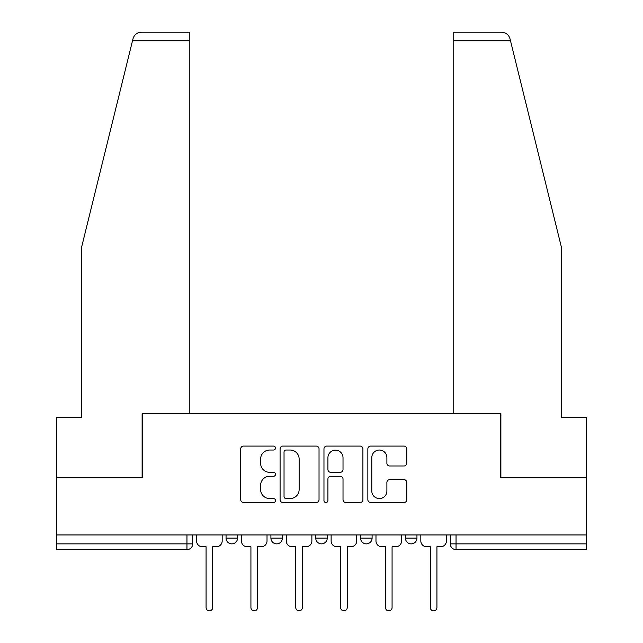 <?xml version="1.0" encoding="UTF-8"?>
<svg xmlns="http://www.w3.org/2000/svg" width="643" height="643" viewBox="0 0 643 643"><rect width="100%" height="100%" fill="white"/><g stroke="black" fill="none" stroke-linecap="round" stroke-linejoin="round"><path stroke-width="0.96" d="M275.501 448.05A1.977 1.977 0 0 0 273.532 446.081L243.544 446.081A2.821 2.821 0 0 0 240.723 448.902L240.723 499.691A2.821 2.821 0 0 0 243.544 502.513L273.532 502.513A1.977 1.977 0 0 0 275.501 500.535A1.977 1.977 0 0 0 273.532 498.566L269.65 498.566A9.026 9.026 0 0 1 260.616 489.532L260.616 485.304A9.026 9.026 0 0 1 269.65 476.27L273.532 476.27A1.977 1.977 0 0 0 275.501 474.293A1.977 1.977 0 0 0 273.532 472.324L269.65 472.324A9.026 9.026 0 0 1 260.616 463.29L260.616 459.062A9.026 9.026 0 0 1 269.65 450.028L273.532 450.028A1.977 1.977 0 0 0 275.501 448.05M360.594 534.952L360.594 538.119L372.096 538.119A5.747 5.747 0 0 1 366.349 543.865A5.747 5.747 0 0 1 360.594 538.119L360.594 534.952M403.965 465.974A2.821 2.821 0 0 0 406.786 463.153L406.786 448.902A2.821 2.821 0 0 0 403.965 446.081L370.673 446.081A2.821 2.821 0 0 0 367.852 448.902L367.852 499.691A2.821 2.821 0 0 0 370.673 502.513L403.965 502.513A2.821 2.821 0 0 0 406.786 499.691L406.786 482.483A2.821 2.821 0 0 0 403.965 479.654L389.714 479.654A2.821 2.821 0 0 0 386.893 482.483L386.893 491.019A7.547 7.547 0 0 1 379.346 498.566A7.547 7.547 0 0 1 371.799 491.019L371.799 457.575A7.547 7.547 0 0 1 379.346 450.028A7.547 7.547 0 0 1 386.893 457.575L386.893 463.153A2.821 2.821 0 0 0 389.714 465.974L403.965 465.974M132.506 40.774L133.021 38.709C134.323 34.626 137.12 32.439 141.396 32.15L189.259 32.15L189.259 40.774L132.506 40.774L81.452 247.764L81.452 417.371L56.729 417.371L56.729 477.749L142.4 477.749L142.4 413.634L500.6 413.634L500.6 477.749L586.271 477.749L586.271 534.952L56.729 534.952L56.729 543.865L192.707 543.865L192.707 534.952L192.707 543.865A5.747 5.747 0 0 1 186.96 549.62L56.729 549.62L56.729 543.865M189.259 40.774L189.259 413.634L142.111 413.634L142.111 477.749L56.729 477.749L56.729 534.952M319.032 448.902A2.821 2.821 0 0 0 316.211 446.081L282.912 446.081A2.821 2.821 0 0 0 280.091 448.902L280.091 499.691A2.821 2.821 0 0 0 282.912 502.513L316.211 502.513A2.821 2.821 0 0 0 319.032 499.691L319.032 448.902M326.789 446.081L360.088 446.081A2.821 2.821 0 0 1 362.909 448.902L362.909 499.691A2.821 2.821 0 0 1 360.088 502.513L345.838 502.513A2.821 2.821 0 0 1 343.016 499.691L343.016 479.091A2.821 2.821 0 0 0 340.195 476.27L330.743 476.27A2.821 2.821 0 0 0 327.922 479.091L327.922 500.535A1.977 1.977 0 0 1 325.945 502.513A1.977 1.977 0 0 1 323.968 500.535L323.968 448.902A2.821 2.821 0 0 1 326.789 446.081M450.293 534.952L450.293 543.865L586.271 543.865L586.271 549.62L456.04 549.62A5.747 5.747 0 0 1 450.293 543.865L450.293 534.952M586.271 534.952L586.271 543.865M416.945 534.952L416.945 538.119A5.747 5.747 0 0 1 411.19 543.865A5.747 5.747 0 0 1 405.444 538.119A5.747 5.747 0 0 0 411.19 543.865A5.747 5.747 0 0 0 416.945 538.119L416.945 534.952M405.444 534.952L405.444 538.119L416.945 538.119M372.096 534.952L372.096 538.119M327.247 534.952L327.247 538.119A5.747 5.747 0 0 1 321.5 543.865A5.747 5.747 0 0 1 315.753 538.119A5.747 5.747 0 0 0 321.5 543.865A5.747 5.747 0 0 0 327.247 538.119L315.753 538.119L315.753 534.952M270.904 534.952L270.904 538.119L282.406 538.119L282.406 534.952L282.406 538.119A5.747 5.747 0 0 1 276.651 543.865A5.747 5.747 0 0 1 270.904 538.119A5.747 5.747 0 0 0 276.651 543.865M226.055 534.952L226.055 538.119L237.556 538.119L237.556 534.952L237.556 538.119A5.747 5.747 0 0 1 231.81 543.865A5.747 5.747 0 0 1 226.055 538.119A5.747 5.747 0 0 0 231.81 543.865M186.96 534.952L186.96 549.62A5.747 5.747 0 0 0 192.707 543.865M286.014 450.028A1.977 1.977 0 0 0 284.037 452.005L284.037 496.589A1.977 1.977 0 0 0 286.014 498.566L290.106 498.566A9.026 9.026 0 0 0 299.14 489.532L299.14 459.062A9.026 9.026 0 0 0 290.106 450.028L286.014 450.028M343.016 457.72A7.547 7.547 0 0 0 335.469 450.172A7.547 7.547 0 0 0 327.922 457.72L327.922 469.503A2.821 2.821 0 0 0 330.743 472.324L340.195 472.324A2.821 2.821 0 0 0 343.016 469.503L343.016 457.72M196.589 534.952L196.589 540.988A5.747 5.747 0 0 0 202.336 546.743L206.073 546.743L206.073 607.547A3.303 3.303 0 0 0 209.385 610.85A3.303 3.303 0 0 0 212.688 607.547L212.688 546.743L216.426 546.743A5.747 5.747 0 0 0 222.173 540.988L222.173 534.952M241.438 534.952L241.438 540.988A5.747 5.747 0 0 0 247.185 546.743L250.923 546.743L250.923 607.547A3.303 3.303 0 0 0 254.226 610.85A3.303 3.303 0 0 0 257.538 607.547L257.538 546.743L261.275 546.743A5.747 5.747 0 0 0 267.022 540.988L267.022 534.952M286.28 534.952L286.28 540.988A5.747 5.747 0 0 0 292.035 546.743L295.772 546.743L295.772 607.547A3.303 3.303 0 0 0 299.075 610.85A3.303 3.303 0 0 0 302.379 607.547L302.379 546.743L306.116 546.743A5.747 5.747 0 0 0 311.871 540.988L311.871 534.952M133.021 38.709C133.816 36.386 133.816 36.386 133.021 38.709M510.494 40.774L509.979 38.709C509.184 36.386 509.184 36.386 509.979 38.709C509.184 36.386 509.184 36.386 509.979 38.709C508.677 34.626 505.88 32.439 501.604 32.15L453.741 32.15L453.741 413.634L500.889 413.634L500.889 477.749L586.271 477.749L586.271 417.371L561.548 417.371L561.548 247.764L510.494 40.774L453.741 40.774M331.129 534.952L331.129 540.988A5.747 5.747 0 0 0 336.884 546.743L340.621 546.743L340.621 607.547A3.303 3.303 0 0 0 343.925 610.85A3.303 3.303 0 0 0 347.228 607.547L347.228 546.743L350.965 546.743A5.747 5.747 0 0 0 356.72 540.988L356.72 534.952M375.978 534.952L375.978 540.988A5.747 5.747 0 0 0 381.725 546.743L385.462 546.743L385.462 607.547A3.303 3.303 0 0 0 388.774 610.85A3.303 3.303 0 0 0 392.077 607.547L392.077 546.743L395.815 546.743A5.747 5.747 0 0 0 401.562 540.988L401.562 534.952M420.827 534.952L420.827 540.988A5.747 5.747 0 0 0 426.574 546.743L430.312 546.743L430.312 607.547A3.303 3.303 0 0 0 433.615 610.85A3.303 3.303 0 0 0 436.927 607.547L436.927 546.743L440.664 546.743A5.747 5.747 0 0 0 446.411 540.988L446.411 534.952M456.04 534.952L456.04 549.62"/></g></svg>
